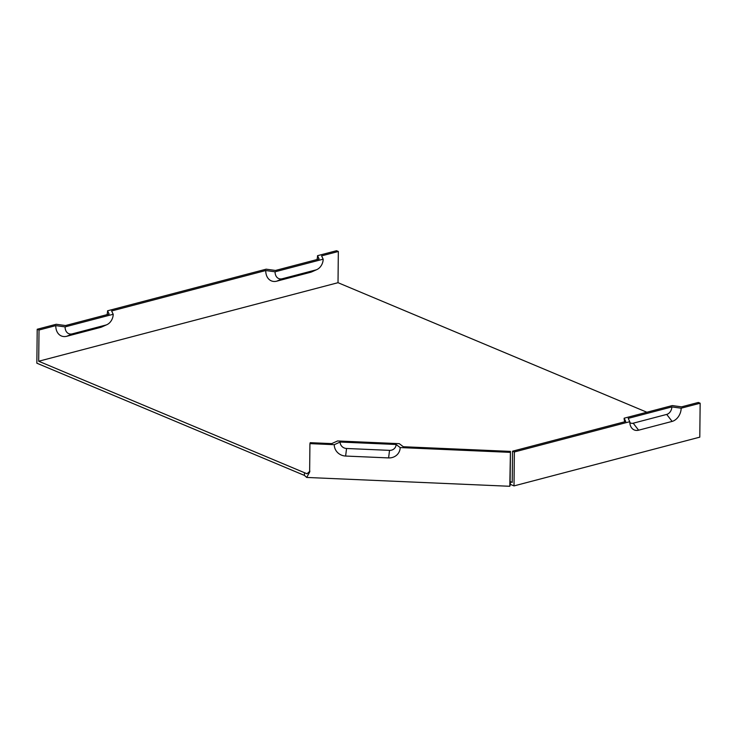 <?xml version="1.0" encoding="UTF-8"?>
<svg xmlns="http://www.w3.org/2000/svg" width="737" height="737" viewBox="0 0 737 737"><rect width="100%" height="100%" fill="white"/><g stroke="black" fill="none" stroke-linecap="round" stroke-linejoin="round"><path stroke-width="1.11" d="M340.125 442.043A6.532 6.126 -162.9 0 0 346.556 448.483L389.532 450.362A6.532 6.126 17.1 0 0 396.091 444.485L340.125 442.043L334.276 444.687L309.927 443.628L310.222 442.679L331.705 443.61L337.555 440.966L399.251 443.656L403.332 446.733L510.437 451.394L509.792 486.282L510.382 484.375L514.011 485.904L699.791 437.152L700.15 403.222L681.163 408.197L671.84 406.925A6.532 4.763 -67.2 0 1 666.709 414.415L633.203 423.204A6.532 4.763 -67.2 0 1 629.803 422.494M334.276 444.687A11.525 10.806 17.1 0 0 345.625 456.046L388.602 457.917A11.525 10.806 17.1 0 0 400.173 447.562L396.091 444.485M66.8 336.265L72.309 333.852L105.815 325.054A9.415 6.863 112.8 0 0 106.92 324.658A9.415 6.863 112.8 0 0 113.203 314.266L65.096 326.887L55.772 325.616A14.399 10.502 112.8 0 0 66.8 336.265L100.306 327.468A14.399 10.502 112.8 0 0 102.01 326.869L106.92 324.658M646.883 412.241L338.016 282.695L338.338 251.474L321.59 255.877L323.175 259.175L275.067 271.796L265.744 270.525L111.619 310.968L113.203 314.266M72.309 333.852A9.415 6.863 -67.2 0 1 65.096 326.887M265.744 270.525A14.399 10.502 112.8 0 0 276.771 281.166L310.277 272.377A14.399 10.502 112.8 0 0 311.981 271.778L316.892 269.567A9.415 6.863 112.8 0 0 323.175 259.175M275.067 271.796A9.415 6.863 112.8 0 0 282.271 278.752L315.777 269.963A9.415 6.863 112.8 0 0 316.892 269.567M55.772 325.616L39.024 330.019L37.209 329.255L36.85 363.194L304.427 475.411L306.703 477.447L509.792 486.282M338.016 282.695L38.693 361.241L39.024 330.019M338.338 251.474L336.523 250.718L317.536 255.693L319.121 259L275.481 270.451L266.158 269.18L107.565 310.793L109.15 314.091L65.519 325.542L56.196 324.271L37.209 329.255M624.783 421.757L624.69 421.5A9.415 6.863 -67.2 0 1 624.147 418.201L625.741 421.509L512.547 451.201L512.224 482.422L510.409 481.666L510.115 482.615L510.437 451.394M304.427 475.411L304.455 472.693L307.025 473.771L309.918 471.183M681.163 408.197A11.525 8.402 -67.2 0 1 672.116 421.407L638.611 430.196A11.525 8.402 -67.2 0 1 630.448 425.719A11.525 8.402 -67.2 0 1 629.785 421.684L514.371 451.965L514.011 485.904M400.173 447.562L510.142 452.352M306.703 477.447L309.632 472.141L309.927 443.628M316.956 259.571A11.525 8.402 112.8 0 0 317.536 255.693M106.985 314.662A11.525 8.402 112.8 0 0 107.565 310.793M624.147 418.201L672.255 405.58L681.578 406.852L698.335 402.457L700.15 403.222M512.547 451.201L514.371 451.965M671.84 406.925L628.2 418.376L629.785 421.684M304.455 472.693L38.693 361.241M510.409 481.666L510.382 484.375M388.602 457.917L389.532 450.362M345.625 456.046L346.556 448.483M100.306 327.468L105.815 325.054M276.771 281.166L282.271 278.752M310.277 272.377L315.777 269.963M672.116 421.407L666.709 414.415M638.611 430.196L633.203 423.204"/></g></svg>
